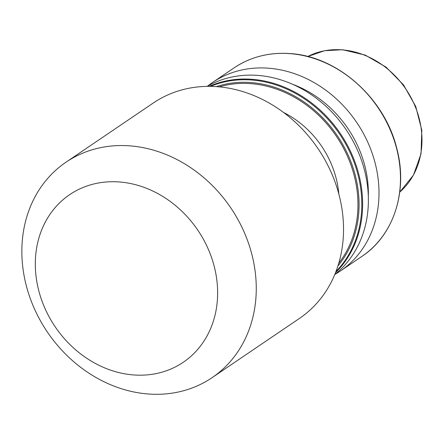 <?xml version="1.0" encoding="UTF-8"?>
<svg xmlns="http://www.w3.org/2000/svg" width="444" height="444" viewBox="0 0 444 444"><rect width="100%" height="100%" fill="white"/><g stroke="black" fill="none" stroke-linecap="round" stroke-linejoin="round"><path stroke-width="0.67" d="M35.587 271.512A101.238 86.136 -124.1 0 0 133.561 374.941A101.238 86.136 -124.1 0 0 217.366 285.398A101.238 86.136 -124.1 0 0 119.392 181.968A101.238 86.136 -124.1 0 0 35.587 271.512M22.2 261A130.164 110.745 -124.1 0 0 92.33 375.324A130.164 110.745 -124.1 0 0 212.115 377.65A130.164 110.745 -124.1 0 0 255.911 278.849A130.164 110.745 -124.1 0 0 185.781 164.524A130.164 110.745 -124.1 0 0 66.001 162.193A130.164 110.745 -124.1 0 0 22.2 261M212.115 377.65L299.384 318.47A130.164 110.745 -124.1 0 0 343.184 219.663A130.164 110.745 -124.1 0 0 273.049 105.339A130.164 110.745 -124.1 0 0 153.269 103.014L66.001 162.193M207.354 86.291A113.892 96.903 55.9 0 1 212.526 82.484A113.892 96.903 55.9 0 1 268.481 68.198A113.892 96.903 55.9 0 1 371.867 152.386A113.892 96.903 55.9 0 1 340.376 271.007A113.892 96.903 55.9 0 1 334.926 274.403M207.209 86.38A113.892 96.903 55.9 0 1 257.859 75.402A113.892 96.903 55.9 0 1 359.984 156.183A113.892 96.903 55.9 0 1 334.793 274.509M338.816 193.995A89.488 76.135 -124.1 0 0 283.5 112.426M292.463 84.243A104.64 89.028 55.9 0 1 368.315 196.093M212.526 82.484L233.999 67.921A113.892 96.903 55.9 0 1 289.954 53.635A113.892 96.903 55.9 0 1 393.345 137.823A113.892 96.903 55.9 0 1 361.849 256.443L340.376 271.007M209.202 86.369A113.892 96.903 55.9 0 1 252.109 79.304A113.892 96.903 55.9 0 1 352.325 155.411A113.892 96.903 55.9 0 1 335.542 272.666M210.5 86.38A113.47 96.542 55.9 0 1 251.693 80.009A113.47 96.542 55.9 0 1 351.143 154.934A113.47 96.542 55.9 0 1 336.008 271.451M216.361 86.624A111.422 94.8 55.9 0 1 250.949 82.562A111.422 94.8 55.9 0 1 347.091 152.83A111.422 94.8 55.9 0 1 337.951 265.912M219.225 86.858A110.401 93.934 55.9 0 1 250.832 83.661A110.401 93.934 55.9 0 1 345.399 151.837A110.401 93.934 55.9 0 1 338.789 263.17M307.781 56.51A82.362 70.074 55.9 0 1 342.046 49.856A82.362 70.074 55.9 0 1 415.329 106.815A82.362 70.074 55.9 0 1 399.75 192.119L413.464 175.108L421.029 153.813L421.8 130.236L415.762 106.527L403.485 84.843L386.097 67.149L365.173 55.067L342.59 49.722L324.497 50.733L307.781 56.51M233.999 67.921C250.533 56.904 269.253 52.12 290.165 53.574C337.39 56.277 384.449 98.019 396.659 147.93C408.314 190.47 393.983 235.326 361.849 256.443"/></g></svg>
